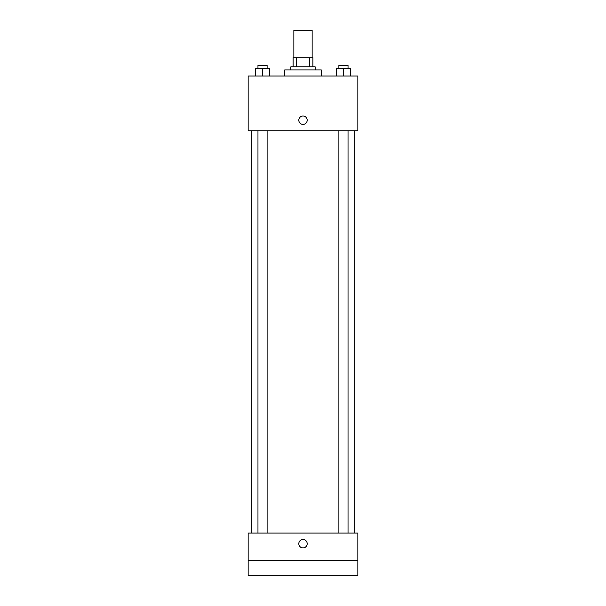 <?xml version="1.0" encoding="UTF-8"?>
<svg xmlns="http://www.w3.org/2000/svg" width="606" height="606" viewBox="0 0 606 606"><rect width="100%" height="100%" fill="white"/><g stroke="black" fill="none" stroke-linecap="round" stroke-linejoin="round"><path stroke-width="0.91" d="M312.143 57.721L312.143 30.3L293.857 30.3L293.857 57.721M296.584 66.865L296.584 57.721L293.099 57.721L293.099 66.865L293.099 57.721M296.584 57.721L312.901 57.721L312.901 66.865M309.416 66.865L309.416 57.721M290.812 69.91L290.812 66.865L315.188 66.865L315.188 69.91M321.278 76.008L321.278 69.91L284.722 69.91L284.722 76.008M248.157 76.008L357.843 76.008L357.843 130.851L248.157 130.851L248.157 76.008M303 124.374A4.189 4.189 0 0 1 299.372 118.087A4.189 4.189 0 0 1 306.628 118.087A4.189 4.189 0 0 1 303 124.374M248.157 533.045L357.843 533.045L357.843 575.7L248.157 575.7L248.157 533.045M303 547.9A4.189 4.189 0 0 1 299.372 541.612A4.189 4.189 0 0 1 306.628 541.612A4.189 4.189 0 0 1 303 547.9M248.157 560.467L357.843 560.467M336.61 76.008L336.61 68.387L350.321 68.387L350.321 76.008L350.321 68.387M343.466 76.008L343.466 68.387M348.033 68.387L348.033 65.342L338.89 65.342L338.89 68.387M255.679 76.008L255.679 68.387L269.39 68.387L269.39 76.008L269.39 68.387M262.534 76.008L262.534 68.387M267.11 68.387L267.11 65.342L257.967 65.342L257.967 68.387M354.798 533.045L354.798 130.851M251.202 533.045L251.202 130.851M338.89 130.851L338.89 533.045M348.033 130.851L348.033 533.045M267.11 533.045L267.11 130.851M257.967 533.045L257.967 130.851"/></g></svg>
